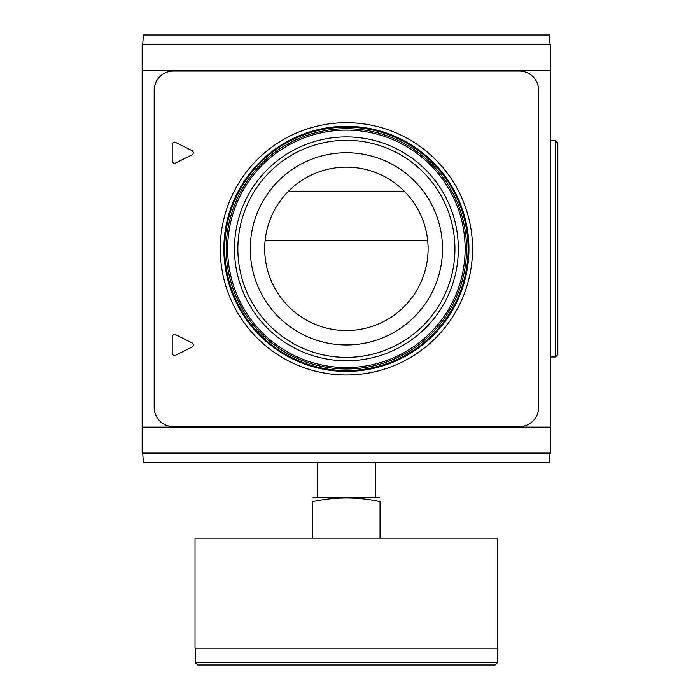 <?xml version="1.0" encoding="UTF-8"?>
<svg xmlns="http://www.w3.org/2000/svg" width="700" height="700" viewBox="0 0 700 700"><rect width="100%" height="100%" fill="white"/><g stroke="black" fill="none" stroke-linecap="round" stroke-linejoin="round"><path stroke-width="1.05" d="M175.674 334.679A2.406 2.406 0 0 0 172.2 336.831L172.2 353.08A2.406 2.406 0 0 0 175.674 355.233L191.923 347.104A2.406 2.406 0 0 0 191.923 342.808L175.674 334.679M427.683 240.678L265.116 240.678A81.69 81.69 0 0 0 346.395 330.54A81.69 81.69 0 0 0 427.683 240.678A81.69 81.69 0 0 1 346.395 330.54A81.69 81.69 0 0 1 288.531 191.179L404.259 191.179A81.69 81.69 0 0 1 427.683 240.678M288.531 191.179A81.69 81.69 0 0 1 404.259 191.179M346.395 127.146A121.695 121.695 0 0 1 451.789 309.697A121.695 121.695 0 0 1 241.001 309.697A121.695 121.695 0 0 1 346.395 127.146M346.395 128.704A120.138 120.138 0 0 1 450.441 308.91A120.138 120.138 0 0 1 242.358 308.91A120.138 120.138 0 0 1 346.395 128.704A120.138 120.138 0 0 1 450.441 308.91A120.138 120.138 0 0 1 242.358 308.91A120.138 120.138 0 0 1 346.395 128.704M346.395 152.731A96.11 96.11 0 0 1 429.634 296.896A96.11 96.11 0 0 1 263.165 296.896A96.11 96.11 0 0 1 346.395 152.731A96.11 96.11 0 0 1 429.634 296.896A96.11 96.11 0 0 1 263.165 296.896A96.11 96.11 0 0 1 346.395 152.731M346.395 374.99A126.14 126.14 0 0 0 455.639 185.771A126.14 126.14 0 0 0 237.151 185.771A126.14 126.14 0 0 0 346.395 374.99M346.395 371.385A122.544 122.544 0 0 0 468.939 248.841A122.544 122.544 0 0 0 346.395 126.306A122.544 122.544 0 0 0 223.86 248.841A122.544 122.544 0 0 0 346.395 371.385M172.2 160.86A2.406 2.406 0 0 0 175.674 163.013L191.923 154.884A2.406 2.406 0 0 0 191.923 150.588L175.674 142.459A2.406 2.406 0 0 0 172.2 144.611L172.2 160.86M173.399 71.041A19.224 19.224 0 0 0 154.175 90.265L154.175 407.426A19.224 19.224 0 0 0 173.399 426.65L519.391 426.65A19.224 19.224 0 0 0 538.615 407.426L538.615 90.265A19.224 19.224 0 0 0 519.391 71.041L173.399 71.041M142.161 427.131L142.161 453.075L550.629 453.075L550.629 427.131L142.161 427.131L142.161 44.607L550.629 44.607L550.629 427.131M142.748 44.607L143.343 35L549.456 35L550.043 44.607M550.043 453.075L549.456 462.691L143.343 462.691L142.748 453.075M555.433 140.718L555.433 356.965L557.839 354.567L557.839 143.124L555.433 140.718L550.629 140.718M557.839 148.942L557.839 348.74M380.03 538.134L380.03 501.602C380.03 496.755 380.03 496.755 380.03 501.602C357.639 496.755 335.213 496.755 312.76 501.602C312.76 496.755 312.76 496.755 312.76 501.602L312.76 538.134M312.76 497.866L314.921 497.289L377.869 497.289L380.03 497.866M497.77 538.134L195.02 538.134L195.02 648.183L497.77 648.183L497.77 538.134M497.525 662.594L195.265 662.594L197.662 665L495.127 665L497.525 662.594L497.525 648.183M375.226 497.289L375.226 462.691M346.395 130.112A118.729 118.729 0 0 1 449.216 308.21A118.729 118.729 0 0 1 243.574 308.21A118.729 118.729 0 0 1 346.395 130.112M346.395 136.911A111.93 111.93 0 0 1 443.336 304.815A111.93 111.93 0 0 1 249.463 304.815A111.93 111.93 0 0 1 346.395 136.911M346.395 140.306A108.535 108.535 0 0 1 440.387 303.109A108.535 108.535 0 0 1 252.402 303.109A108.535 108.535 0 0 1 346.395 140.306M550.629 70.56L142.161 70.56M555.433 356.965L550.629 356.965M195.265 662.594L195.265 648.183M317.564 497.289L317.564 462.691"/></g></svg>
